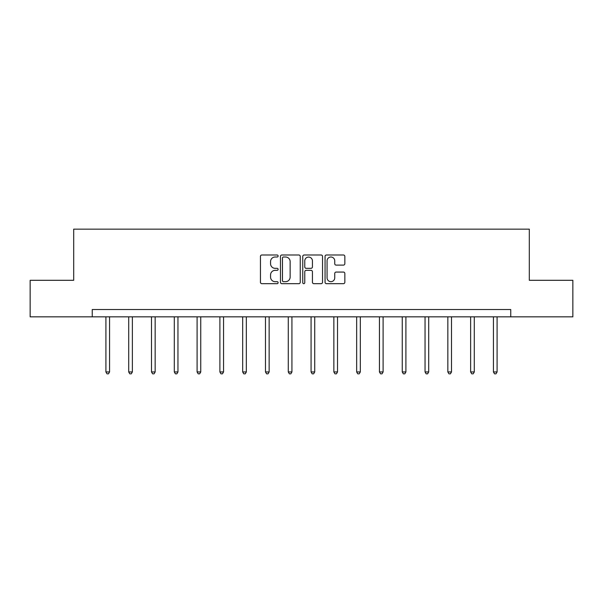 <?xml version="1.0" encoding="UTF-8"?>
<svg xmlns="http://www.w3.org/2000/svg" width="603" height="603" viewBox="0 0 603 603"><rect width="100%" height="100%" fill="white"/><g stroke="black" fill="none" stroke-linecap="round" stroke-linejoin="round"><path stroke-width="0.9" d="M278.119 255.996A1.002 1.002 0 0 0 277.116 254.994L261.875 254.994A1.432 1.432 0 0 0 260.443 256.433L260.443 282.249A1.432 1.432 0 0 0 261.875 283.681L277.116 283.681A1.002 1.002 0 0 0 278.119 282.679A1.002 1.002 0 0 0 277.116 281.676L275.141 281.676A4.59 4.59 0 0 1 270.559 277.086L270.559 274.93A4.59 4.59 0 0 1 275.141 270.34L277.116 270.34A1.002 1.002 0 0 0 278.119 269.337A1.002 1.002 0 0 0 277.116 268.335L275.141 268.335A4.59 4.59 0 0 1 270.559 263.745L270.559 261.596A4.59 4.59 0 0 1 275.141 257.006L277.116 257.006A1.002 1.002 0 0 0 278.119 255.996M343.416 265.109A1.432 1.432 0 0 0 344.848 263.669L344.848 256.433A1.432 1.432 0 0 0 343.416 254.994L326.494 254.994A1.432 1.432 0 0 0 325.055 256.433L325.055 282.249A1.432 1.432 0 0 0 326.494 283.681L343.416 283.681A1.432 1.432 0 0 0 344.848 282.249L344.848 273.498A1.432 1.432 0 0 0 343.416 272.066L336.173 272.066A1.432 1.432 0 0 0 334.74 273.498L334.74 277.84A3.837 3.837 0 0 1 330.904 281.676A3.837 3.837 0 0 1 327.067 277.84L327.067 260.843A3.837 3.837 0 0 1 330.904 257.006A3.837 3.837 0 0 1 334.74 260.843L334.74 263.669A1.432 1.432 0 0 0 336.173 265.109L343.416 265.109M92.251 316.831L30.15 316.831L30.15 280.297L73.694 280.297L73.694 229.155L529.306 229.155L529.306 280.297L572.85 280.297L572.85 316.831L510.749 316.831L510.749 309.52L92.251 309.52L92.251 316.831L510.749 316.831M300.241 256.433A1.432 1.432 0 0 0 298.809 254.994L281.887 254.994A1.432 1.432 0 0 0 280.455 256.433L280.455 282.249A1.432 1.432 0 0 0 281.887 283.681L298.809 283.681A1.432 1.432 0 0 0 300.241 282.249L300.241 256.433M304.191 254.994L321.113 254.994A1.432 1.432 0 0 1 322.545 256.433L322.545 282.249A1.432 1.432 0 0 1 321.113 283.681L313.869 283.681A1.432 1.432 0 0 1 312.437 282.249L312.437 271.78A1.432 1.432 0 0 0 311.005 270.34L306.196 270.34A1.432 1.432 0 0 0 304.764 271.78L304.764 282.679A1.002 1.002 0 0 1 303.761 283.681A1.002 1.002 0 0 1 302.759 282.679L302.759 256.433A1.432 1.432 0 0 1 304.191 254.994M283.463 257.006A1.002 1.002 0 0 0 282.46 258.009L282.46 280.666A1.002 1.002 0 0 0 283.463 281.676L285.543 281.676A4.59 4.59 0 0 0 290.133 277.086L290.133 261.596A4.59 4.59 0 0 0 285.543 257.006L283.463 257.006M312.437 260.911A3.837 3.837 0 0 0 308.6 257.074A3.837 3.837 0 0 0 304.764 260.911L304.764 266.903A1.432 1.432 0 0 0 306.196 268.335L311.005 268.335A1.432 1.432 0 0 0 312.437 266.903L312.437 260.911M105.917 316.831L105.917 371.945L109.565 371.945L109.565 316.831M109.565 371.945L108.472 373.845L107.01 373.845L105.917 371.945M128.71 316.831L128.71 371.945L132.366 371.945L132.366 316.831M132.366 371.945L131.266 373.845L129.803 373.845L128.71 371.945M151.504 316.831L151.504 371.945L155.159 371.945L155.159 316.831M155.159 371.945L154.059 373.845L152.604 373.845L151.504 371.945M174.297 316.831L174.297 371.945L177.953 371.945L177.953 316.831M177.953 371.945L176.86 373.845L175.398 373.845L174.297 371.945M197.098 316.831L197.098 371.945L200.746 371.945L200.746 316.831M200.746 371.945L199.653 373.845L198.191 373.845L197.098 371.945M219.891 316.831L219.891 371.945L223.547 371.945L223.547 316.831M223.547 371.945L222.447 373.845L220.984 373.845L219.891 371.945M242.685 316.831L242.685 371.945L246.341 371.945L246.341 316.831M246.341 371.945L245.24 373.845L243.778 373.845L242.685 371.945M265.478 316.831L265.478 371.945L269.134 371.945L269.134 316.831M269.134 371.945L268.041 373.845L266.579 373.845L265.478 371.945M288.279 316.831L288.279 371.945L291.927 371.945L291.927 316.831M291.927 371.945L290.834 373.845L289.372 373.845L288.279 371.945M311.073 316.831L311.073 371.945L314.721 371.945L314.721 316.831M314.721 371.945L313.628 373.845L312.166 373.845L311.073 371.945M333.866 316.831L333.866 371.945L337.522 371.945L337.522 316.831M337.522 371.945L336.421 373.845L334.959 373.845L333.866 371.945M356.659 316.831L356.659 371.945L360.315 371.945L360.315 316.831M360.315 371.945L359.222 373.845L357.76 373.845L356.659 371.945M379.453 316.831L379.453 371.945L383.109 371.945L383.109 316.831M383.109 371.945L382.016 373.845L380.553 373.845L379.453 371.945M402.254 316.831L402.254 371.945L405.902 371.945L405.902 316.831M405.902 371.945L404.809 373.845L403.347 373.845L402.254 371.945M425.047 316.831L425.047 371.945L428.703 371.945L428.703 316.831M428.703 371.945L427.602 373.845L426.14 373.845L425.047 371.945M447.841 316.831L447.841 371.945L451.496 371.945L451.496 316.831M451.496 371.945L450.396 373.845L448.941 373.845L447.841 371.945M470.634 316.831L470.634 371.945L474.29 371.945L474.29 316.831M474.29 371.945L473.197 373.845L471.734 373.845L470.634 371.945M493.435 316.831L493.435 371.945L497.083 371.945L497.083 316.831M497.083 371.945L495.99 373.845L494.528 373.845L493.435 371.945"/></g></svg>

